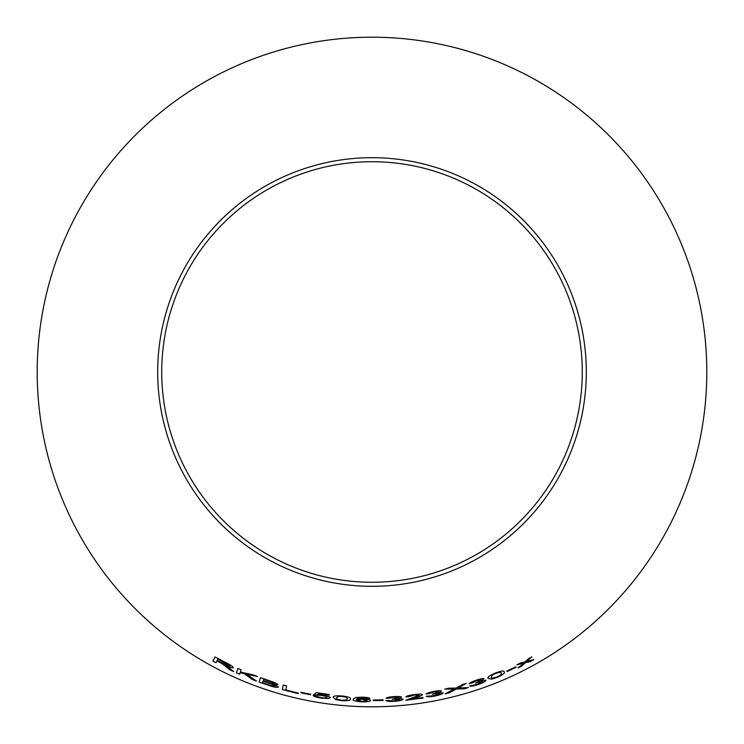 <?xml version="1.0" encoding="UTF-8"?>
<svg xmlns="http://www.w3.org/2000/svg" width="744" height="744" viewBox="0 0 744 744"><rect width="100%" height="100%" fill="white"/><g stroke="black" fill="none" stroke-linecap="round" stroke-linejoin="round"><path stroke-width="1.12" d="M372 37.2A334.8 334.8 0 0 1 661.946 539.4A334.8 334.8 0 0 1 82.054 539.4A334.8 334.8 0 0 1 372 37.2M372 157.691A214.309 214.309 0 0 1 557.6 479.155A214.309 214.309 0 0 1 186.4 479.155A214.309 214.309 0 0 1 372 157.691M533.839 659.63L526.78 661.463L531.848 656.887L528.454 658.756L524.873 662.002L520.549 662.932L516.941 664.745L523.441 663.257L518.029 667.963L521.535 666.206L525.366 662.727L530.36 661.556L533.839 659.63M516.131 667.322L515.862 666.819L506.878 671.051L507.138 671.553L516.131 667.322M488.204 678.305L491.551 679.16L497.327 677.347C503.167 674.566 505.436 672.734 504.125 671.86C504.237 670.428 501.242 670.846 495.123 673.125C489.226 675.794 486.939 677.552 488.25 678.416L488.213 678.323M476.411 680.156C472.273 681.569 469.892 682.769 469.278 683.736L476.634 680.574L480.931 679.849L475.416 683.085L482.716 681.457L477.899 684.154L469.678 685.949C470.701 686.517 473.491 686.07 478.039 684.601C483.033 682.825 485.665 681.374 485.934 680.276L480.94 680.853L484.056 678.742C483.256 678.23 480.708 678.705 476.411 680.156M464.275 688.804L468.404 687.577L458.081 688.014L466.246 683.383L462.619 684.461L456.091 688.116L448.855 688.163L444.828 689.121L454.249 689.084L445.126 693.808L449.199 692.85L456.193 689.037L464.275 688.804L468.385 687.53M433.724 691.455C429.428 692.301 426.907 693.157 426.173 694.04L433.882 691.901L438.235 691.771L432.338 694.217L439.778 693.594L434.645 695.612L426.266 696.282C427.196 696.979 430.023 696.914 434.719 696.077C439.899 694.989 442.699 693.919 443.126 692.859L438.114 692.766L441.48 691.092C440.746 690.479 438.16 690.599 433.724 691.455M405.88 696.933L414.11 695.073L419.16 695.184L405.88 700.262L423.094 698.002L422.992 697.463L410.232 699.221L415.124 697.705C419.198 696.663 421.643 695.659 422.434 694.701C421.727 693.985 418.946 693.947 414.101 694.608C409.116 695.249 406.373 696.021 405.88 696.933M393.892 696.616C389.521 696.933 386.917 697.472 386.08 698.253L393.995 697.082L398.328 697.481L392.19 699.193L399.649 699.49L394.311 700.857L385.894 700.495C386.75 701.304 389.558 701.583 394.32 701.332C399.602 700.885 402.513 700.169 403.062 699.174L398.096 698.458L401.639 697.221C400.979 696.524 398.403 696.319 393.892 696.616M383.197 700.411L383.151 699.844L373.265 700.039L373.302 700.616L383.197 700.411M370.475 700.439C370.205 699.565 367.592 699.034 362.635 698.83L356.292 699.221L359.501 697.705L369.88 698.449C369.108 697.723 366.597 697.295 362.356 697.184L355.79 697.472L353.112 699.286C352.619 700.578 355.697 701.452 362.356 701.908C367.592 701.908 370.298 701.415 370.475 700.439M353.112 699.239L353.112 699.239C352.619 700.532 355.697 701.406 362.365 701.862C367.592 701.862 370.298 701.369 370.475 700.392M333.293 697.426L335.702 699.593L341.598 700.671C348.071 700.941 350.991 700.383 350.35 699.007C351.233 697.798 348.462 696.784 342.035 695.966C335.572 695.584 332.661 696.077 333.293 697.426M317.437 694.626L318.944 693.613L329.304 695.138L329.359 694.598L316.451 692.645L313.726 694.589L321.464 695.491C325.035 696.077 326.849 696.691 326.904 697.342C326.774 698.002 324.905 698.114 321.306 697.667L313.075 695.463C313.763 696.449 316.498 697.342 321.269 698.132L328.141 698.551L330.299 697.733C330.066 696.812 327.416 695.938 322.357 695.119L317.437 694.626L318.944 693.613M310.611 694.822L310.722 694.264L301.004 692.264L300.892 692.822L310.611 694.822L310.732 694.217M283.269 685.029L282.339 689.576L298.242 693.622L298.344 693.082L285.798 689.958L286.626 685.959L283.269 685.029M269.867 680.909L260.539 677.672L259.07 682.071L268.556 685.354C274.024 687.186 277.289 687.744 278.358 687.028L273.987 684.517L277.8 684.666C277.307 683.671 274.666 682.415 269.867 680.909M256.55 681.086L246.692 674.259L257.563 676.51L253.155 674.827L240.358 672.037L241.093 669.842L237.903 668.438L236.434 672.855L239.614 674.259L240.126 672.725L244.311 673.711L252.253 679.449L256.55 681.086M226.985 667.34L229.682 669.721L233.644 671.59L225.971 665.564C230.036 667.47 232.453 668.168 233.225 667.666C232.984 666.559 230.361 664.811 225.367 662.42L215.025 656.971L212.923 661.118L215.983 662.783L216.913 660.942L222.214 663.741L229.682 669.721M372 161.718A210.282 210.282 0 0 1 554.103 477.136A210.282 210.282 0 0 1 189.897 477.136A210.282 210.282 0 0 1 372 161.718M216.913 660.942L222.233 663.704L227.004 667.303M229.701 669.674L233.663 671.544M233.244 667.628C232.472 668.131 230.063 667.424 225.999 665.517L225.971 665.564M215.044 656.933L212.923 661.118M212.942 661.072L216.011 662.737M217.853 659.1L229.989 666.122L223.814 663.936L217.164 660.467L217.853 659.1L229.989 666.122M240.126 672.725L244.33 673.673L252.272 679.412L256.568 681.039M257.582 676.473L246.692 674.259M237.922 668.391L236.434 672.855M236.453 672.809L239.633 674.213M260.549 677.626L259.07 682.071M259.089 682.025L268.556 685.354M268.565 685.317C274.034 687.14 277.298 687.698 278.368 686.982M277.819 684.62L273.987 684.517M263.646 679.365L268.64 681.03C272.127 682.071 274.09 682.955 274.527 683.68L271.765 683.522L263.199 680.695L263.646 679.365L268.621 681.076C272.109 682.118 274.071 683.001 274.508 683.727M263.032 681.216L268.807 683.141C272.453 684.248 274.49 685.178 274.927 685.94L270.983 685.549L262.53 682.722L263.032 681.216L268.789 683.178C272.444 684.285 274.48 685.224 274.908 685.987M283.287 684.982L282.339 689.576M282.348 689.53L298.251 693.575M301.013 692.218L300.901 692.776L310.62 694.775M318.953 693.566L329.313 695.091M313.736 694.543L316.702 695.175M316.712 695.129L321.464 695.491M321.473 695.445C325.044 696.031 326.858 696.644 326.914 697.295L326.904 697.342M313.075 695.417C313.773 696.403 316.507 697.295 321.269 698.086L321.269 698.132M321.269 698.086L328.141 698.551M328.141 698.504L330.299 697.686M333.293 697.379L335.702 699.593M335.702 699.546L341.598 700.671M341.598 700.625C348.08 700.894 350.991 700.337 350.35 698.96M336.576 697.798L338.39 696.375L341.961 696.384C346.286 697.072 347.978 697.853 347.039 698.718L347.039 698.765C347.783 699.788 345.988 700.262 341.636 700.206C337.348 699.462 335.665 698.663 336.576 697.798L338.39 696.421L341.952 696.431C346.276 697.119 347.978 697.9 347.039 698.765M359.501 697.705L356.292 699.221M359.501 697.658L362.189 697.639M362.189 697.593L365.434 697.956M365.434 697.909L366.68 698.467M366.68 698.421L369.88 698.402M356.86 700.141L362.021 699.267L367.192 700.411L362.282 701.434L356.86 700.141L362.021 699.314L367.192 700.457M373.265 699.992L373.302 700.569L383.197 700.364M386.08 698.207L389.307 698.197M389.307 698.151L393.995 697.082M393.995 697.035L398.328 697.481M392.19 699.146L394.459 698.979M394.459 698.932L399.649 699.49M385.894 700.448C386.75 701.257 389.558 701.536 394.32 701.285L394.32 701.332M394.32 701.285C399.593 700.839 402.504 700.123 403.053 699.128M401.639 697.174L398.096 698.458M405.88 696.886L409.191 696.626M409.181 696.579L414.11 695.073M414.11 695.026L419.16 695.184M405.88 700.216L423.085 697.956M415.124 697.705L410.232 699.221M415.115 697.658C419.198 696.616 421.634 695.612 422.434 694.654M426.163 693.994L429.372 693.585M429.362 693.538L433.882 691.901M433.873 691.855L438.235 691.771M432.329 694.171L434.57 693.724M434.561 693.678L439.778 693.594M426.256 696.235C427.196 696.933 430.013 696.868 434.71 696.031L434.719 696.077M434.71 696.031C439.89 694.942 442.689 693.873 443.117 692.813M441.471 691.046L438.114 692.766M445.117 693.761L449.19 692.804L456.184 688.991L464.265 688.758M466.237 683.336L458.081 688.014M444.819 689.074L454.249 689.084M469.259 683.699L472.384 682.862M472.375 682.815L476.634 680.574M476.616 680.528L480.931 679.849M475.407 683.039L477.564 682.294M477.546 682.248L482.716 681.457M469.659 685.903C470.692 686.48 473.482 686.024 478.02 684.564L478.039 684.601M478.02 684.564C483.014 682.778 485.646 681.337 485.916 680.23M484.046 678.695L480.94 680.853M488.231 678.37L491.551 679.16M491.533 679.114L497.327 677.347M497.308 677.31C503.149 674.52 505.418 672.697 504.106 671.823M491.347 677.207L492.156 675.152L495.29 673.515C499.484 672.102 501.409 671.981 501.065 673.143L501.084 673.19C502.293 673.72 500.972 674.966 497.104 676.938C492.928 678.286 491.003 678.379 491.347 677.207L492.175 675.199L495.309 673.562C499.503 672.148 501.428 672.018 501.084 673.19M506.859 671.004L507.12 671.516L516.104 667.284M518.01 667.917L521.507 666.168L525.348 662.681L530.342 661.509L533.811 659.584M531.821 656.85L526.78 661.463M516.922 664.708L523.441 663.257"/></g></svg>
